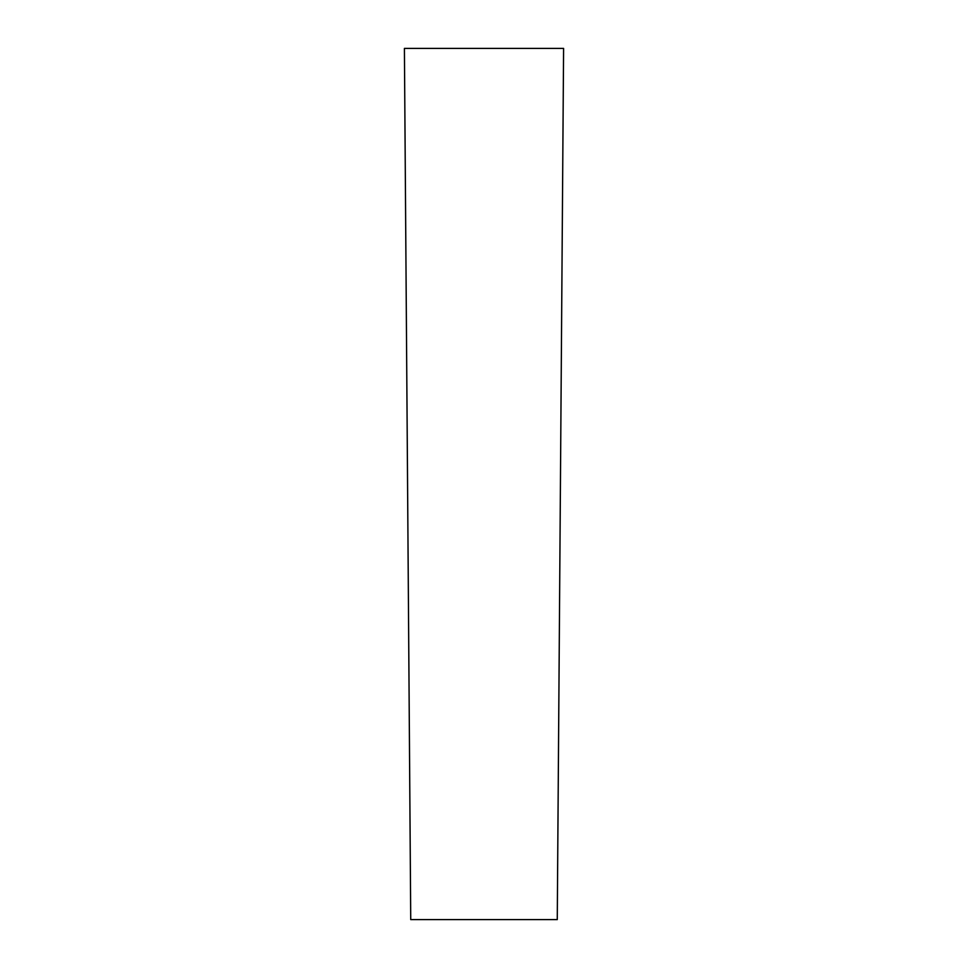 <?xml version="1.0" encoding="UTF-8"?>
<svg xmlns="http://www.w3.org/2000/svg" width="968" height="968" viewBox="0 0 968 968"><rect width="100%" height="100%" fill="white"/><g stroke="black" fill="none" stroke-linecap="round" stroke-linejoin="round"><path stroke-width="1.45" d="M556.636 919.6L557.265 919.6L563.594 48.4L404.406 48.4L410.734 919.6L556.636 919.6"/></g></svg>
